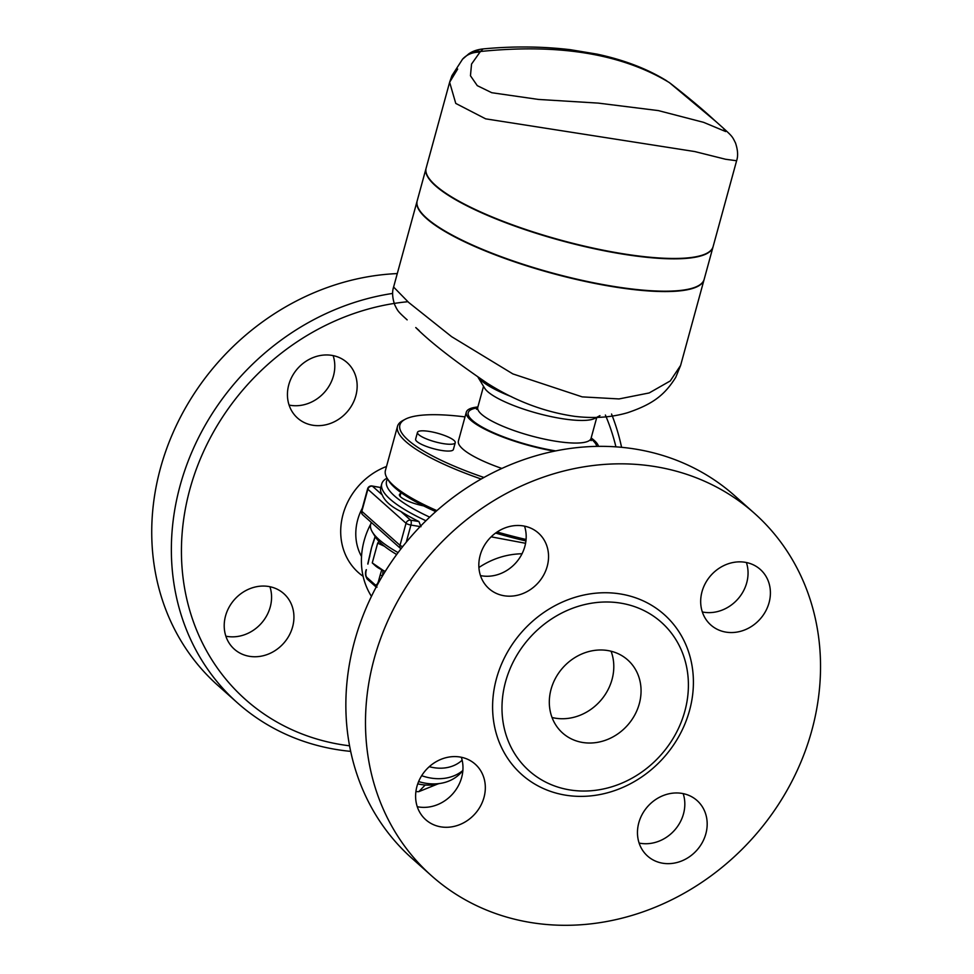<?xml version="1.0" encoding="UTF-8"?>
<svg xmlns="http://www.w3.org/2000/svg" width="974" height="974" viewBox="0 0 974 974"><rect width="100%" height="100%" fill="white"/><g stroke="black" fill="none" stroke-linecap="round" stroke-linejoin="round"><path stroke-width="1.46" d="M392.644 293.43A242.721 214.706 131.7 0 0 187.653 462.467A242.721 214.706 131.7 0 0 237.425 702.838A242.721 214.706 131.7 0 0 336.529 749.542A242.721 214.706 131.7 0 0 350.677 751.38M621.582 447.309A242.721 214.706 131.7 0 0 611.538 414.023M349.569 745.804A234.892 207.779 -48.3 0 1 341.265 744.623A234.892 207.779 -48.3 0 1 184.001 517.024A234.892 207.779 -48.3 0 1 407.838 301.721M605.39 415.034A234.892 207.779 -48.3 0 1 615.921 446.847M386.508 466.485A64.99 57.49 131.7 0 0 342.118 518.18A64.99 57.49 131.7 0 0 363.132 576.316M288.767 384.815A37.195 32.897 -48.3 0 1 347.036 362.535A37.195 32.897 -48.3 0 1 355.827 395.797A37.195 32.897 -48.3 0 1 297.557 418.077A37.195 32.897 -48.3 0 1 288.767 384.815M249.514 656.33A37.195 32.897 -48.3 0 1 234.332 649.183A37.195 32.897 -48.3 0 1 229.048 607.265A37.195 32.897 -48.3 0 1 268.629 586.482A37.195 32.897 -48.3 0 1 283.811 593.641A37.195 32.897 -48.3 0 1 289.095 635.559A37.195 32.897 -48.3 0 1 249.514 656.33M397.282 273.584A242.721 214.706 131.7 0 0 172.836 433.162A242.721 214.706 131.7 0 0 217.799 685.343L237.425 702.838M289.083 405.074A37.195 32.897 131.7 0 0 333.461 375.879A37.195 32.897 131.7 0 0 333.145 355.62M225.858 636.18A37.195 32.897 131.7 0 0 261.276 623.372A37.195 32.897 131.7 0 0 269.92 586.725M362.328 508.16A53.241 47.093 131.7 0 0 361.524 556.507M552.039 717.497A48.931 43.282 131.7 0 0 555.35 718.179A48.931 43.282 131.7 0 0 601.457 699.612A48.931 43.282 131.7 0 0 611.075 651.241M582.61 742.468A48.931 43.282 -48.3 0 1 562.631 733.045A48.931 43.282 -48.3 0 1 562.862 667.714A48.931 43.282 -48.3 0 1 627.743 659.97A48.931 43.282 -48.3 0 1 634.683 715.135A48.931 43.282 -48.3 0 1 582.61 742.468M431.543 875.784L411.917 858.301A242.721 214.706 -48.3 0 1 413.073 534.251A242.721 214.706 -48.3 0 1 734.834 495.851L754.473 513.347A242.721 214.706 131.7 0 0 432.7 551.747A242.721 214.706 131.7 0 0 431.543 875.784A242.721 214.706 131.7 0 0 530.647 922.5A242.721 214.706 131.7 0 0 788.94 786.919A242.721 214.706 131.7 0 0 754.473 513.347M702.339 611.964A37.195 32.897 131.7 0 0 737.756 599.168A37.195 32.897 131.7 0 0 746.401 562.509M480.486 575.597A37.195 32.897 131.7 0 0 515.891 562.802A37.195 32.897 131.7 0 0 524.536 526.143M417.262 806.703A37.195 32.897 131.7 0 0 418.552 806.947A37.195 32.897 131.7 0 0 453.154 793.36A37.195 32.897 131.7 0 0 461.323 757.248M639.114 843.07A37.195 32.897 131.7 0 0 683.492 813.874A37.195 32.897 131.7 0 0 683.176 793.615M569.644 789.89A99.433 87.964 131.7 0 0 664.524 750.698A99.433 87.964 131.7 0 0 681.605 650.705A99.433 87.964 131.7 0 0 620.73 603.137A99.433 87.964 131.7 0 0 507.15 676.528A99.433 87.964 131.7 0 0 559.612 787.613A99.433 87.964 131.7 0 0 569.644 789.89M725.995 632.126A37.195 32.897 -48.3 0 1 710.801 624.967A37.195 32.897 -48.3 0 1 705.517 583.049A37.195 32.897 -48.3 0 1 745.098 562.278A37.195 32.897 -48.3 0 1 760.28 569.425A37.195 32.897 -48.3 0 1 765.564 611.343A37.195 32.897 -48.3 0 1 725.995 632.126M547.218 566.332A37.195 32.897 -48.3 0 1 488.948 588.6A37.195 32.897 -48.3 0 1 480.158 555.338A37.195 32.897 -48.3 0 1 538.427 533.07A37.195 32.897 -48.3 0 1 547.218 566.332M460.02 757.017A37.195 32.897 -48.3 0 1 475.202 764.164A37.195 32.897 -48.3 0 1 480.486 806.082A37.195 32.897 -48.3 0 1 440.918 826.865A37.195 32.897 -48.3 0 1 425.735 819.706A37.195 32.897 -48.3 0 1 420.439 777.788A37.195 32.897 -48.3 0 1 460.02 757.017M638.798 822.811A37.195 32.897 -48.3 0 1 697.067 800.543A37.195 32.897 -48.3 0 1 705.846 833.805A37.195 32.897 -48.3 0 1 647.576 856.073A37.195 32.897 -48.3 0 1 638.798 822.811M429.546 431.47A19.577 4.468 -164.7 0 1 455.248 442.707A19.577 4.468 -164.7 0 1 435.183 441.843A19.577 4.468 -164.7 0 1 417.481 432.371A19.577 4.468 -164.7 0 1 429.546 431.47M455.248 442.707L453.385 449.501A19.577 4.468 -164.7 0 1 433.32 448.649A19.577 4.468 -164.7 0 1 415.618 439.177L417.481 432.371M383.537 570.63L385.266 571.361A27.406 6.258 -164.7 0 1 383.537 570.63A27.406 6.258 -164.7 0 1 375.331 565.724L372.263 562.911L383.537 570.63M398.086 552.611A131.149 29.938 -164.7 0 1 372.372 532.035L375.087 536.516A127.229 29.037 15.3 0 0 378.996 541.41L377.668 543.151L372.263 562.911M377.668 543.151L384.401 546.219A127.229 29.037 15.3 0 0 396.674 554.523M378.996 541.41A127.229 29.037 15.3 0 0 384.401 546.219M382.49 575.914L380.177 575.05L378.557 580.979L379.3 581.393M378.557 580.979A5.868 2.386 99.3 0 1 375.002 584.668L366.821 577.375A5.868 2.386 99.3 0 1 366.285 570.046L366.382 569.68M383.111 570.435A76.337 67.523 131.7 0 0 382.636 575.658M369.67 556.86A76.337 67.523 -48.3 0 1 370.485 552.161A76.337 67.523 -48.3 0 1 371.642 547.376A76.337 67.523 -48.3 0 1 373.188 542.372A76.337 67.523 -48.3 0 1 374.978 537.648M367.904 564.116L371.654 547.327L375.258 536.784M415.91 791.57A45.997 36.196 43.9 0 0 418.783 791.667L437.862 783.948M477.881 406.974A68.509 15.633 15.3 0 0 466.315 412.16L458.413 441.015A68.509 15.633 15.3 0 0 501.853 468.445M598.486 446.348A68.509 15.633 15.3 0 0 591.157 437.959M466.315 412.16A68.509 15.633 15.3 0 0 554.389 451.169M599.947 415.63L594.822 418.37A58.72 13.405 -164.7 0 1 561.036 418.491A58.72 13.405 -164.7 0 1 484.699 388.236L478.1 377.376M462.443 59.304A27.406 23.51 41.9 0 1 462.553 59.195A27.406 23.51 41.9 0 1 462.565 59.171A27.406 23.51 41.9 0 1 479.926 52.182L483.043 48.931M468.518 54.033A27.406 20.722 56.5 0 1 468.652 53.947A27.406 20.722 56.5 0 1 468.664 53.935A27.406 20.722 56.5 0 1 480.888 51.452C558.869 43.538 621.509 53.801 668.785 82.254A27.406 4.091 -54 0 1 668.992 82.352L670.331 83.399A27.406 10.093 -52.9 0 1 670.818 83.703L668.992 82.352M666.606 80.769L666.813 80.891C647.406 68.85 624.103 59.913 596.928 54.106L570.447 49.711C542.092 46.35 512.945 46.095 483.007 48.931C477.187 49.577 472.402 51.245 468.664 53.935L462.553 59.195M457.67 69.032L449.635 82.242L426.137 168.1A148.766 33.956 15.3 0 0 621.436 253.508A148.766 33.956 15.3 0 0 713.114 246.605L736.612 160.747C738.231 155.974 737.866 150.057 735.516 143.02C732.375 136.689 732.57 136.555 723.158 128.008L725.679 131.551L703.581 122.334L658.375 110.598L598.304 103.11L538.439 99.433L491.76 92.713L477.284 85.651L470.454 75.753L471.55 64.053L479.926 52.182M462.565 59.171L451.924 75.668L449.623 82.242L455.759 103.414L485.649 118.84L694.815 151.567L725.581 159.261L736.612 160.747M670.331 83.399L715.744 121.397M713.065 246.787A148.766 33.956 -164.7 0 1 713.017 246.97L704.165 279.331A148.766 33.956 -164.7 0 1 612.476 286.222A148.766 33.956 -164.7 0 1 417.189 200.814L426.04 168.465A148.766 33.956 -164.7 0 1 426.088 168.283M713.017 246.97A148.766 33.956 -164.7 0 1 621.327 253.873A148.766 33.956 -164.7 0 1 426.04 168.465M417.14 200.997A148.766 33.956 15.3 0 0 417.091 201.18A148.766 33.956 15.3 0 0 612.378 286.6A148.766 33.956 15.3 0 0 704.068 279.696A148.766 33.956 15.3 0 0 704.117 279.514M680.607 365.433L670.27 380.931L649.183 392.948L619.026 398.938L582.208 396.881L512.872 373.919L451.595 336.651L408.593 302.378L393.606 287.038L417.091 201.18M415.874 327.641L419.185 330.6M483.944 477.467A129.189 29.488 -164.7 0 1 405.184 419.283A129.189 29.488 -164.7 0 1 465.012 416.896M405.184 419.283L402.871 420.524A131.149 29.938 15.3 0 0 397.502 426.32A131.149 29.938 15.3 0 0 481.18 479.025M436.876 510.619A131.149 29.938 -164.7 0 1 387.104 478.173L388.468 480.413A129.189 29.488 15.3 0 0 435.755 511.606M495.596 533.058A129.189 29.488 15.3 0 0 525.936 540.935M526.082 539.486A131.149 29.938 -164.7 0 1 497.13 531.987M385.643 478.977A7.829 1.79 15.3 0 0 385.534 479.038A7.829 1.79 15.3 0 0 385.424 479.098L387.116 478.197A131.149 29.938 -164.7 0 1 385.424 470.442L397.502 426.32M478.246 377.474A69.081 15.767 15.3 0 0 511.715 396.783M429.266 766.684A45.023 35.429 43.9 0 0 433.71 767.646A45.023 35.429 43.9 0 0 462.139 760.183M462.845 770.811L460.507 773.234A52.852 41.59 -136.1 0 1 425.845 783.266A52.852 41.59 -136.1 0 1 418.625 781.562M421.669 775.694A52.852 41.59 43.9 0 0 430.873 778.056A52.852 41.59 43.9 0 0 462.869 770.495M522.04 553.756C506.614 554.096 492.235 558.674 478.904 567.501M371.447 596.356A76.337 67.523 -48.3 0 1 370.79 523.951M382.198 494.889L372.409 486.16A3.92 1.595 -80.7 0 0 372.031 485.977L380.749 487.536A131.149 29.938 15.3 0 0 382.198 494.889C384.767 501.038 390.964 506.553 400.777 511.435A131.149 29.938 15.3 0 0 418.93 521.54L420.975 526.703M402.712 546.597A3.92 0.889 -164.7 0 1 400.01 545.33A3.92 3.458 131.7 0 0 400.935 548.825L362.766 514.82A3.92 3.458 -48.3 0 1 361.841 511.313L367.868 489.265L406.036 523.269L400.01 545.33L361.841 511.313A3.92 0.889 -164.7 0 1 361.585 510.863L367.624 488.802A3.92 0.889 15.3 0 0 367.868 489.265A3.92 3.458 -48.3 0 1 372.409 486.16L380.749 487.536L381.759 483.859A131.149 29.938 15.3 0 0 425.942 520.761M372.372 532.035A131.149 29.938 -164.7 0 1 370.692 524.304L371.228 522.356M429.704 517.145A127.229 29.037 -164.7 0 1 387.603 479.001M423.629 505.896A20.551 4.687 -164.7 0 1 399.437 494.609A20.551 4.687 -164.7 0 1 400.764 493.489M385.424 479.098A131.149 29.938 15.3 0 0 381.759 483.859M491.152 536.832L525.57 543.285M417.749 783.851A48.931 38.51 43.9 0 0 421.072 784.508A48.931 38.51 43.9 0 0 439.274 783.559M425.2 785.007L418.783 791.667M620.523 593.982A107.103 94.746 131.7 0 0 495.62 731.157A107.103 94.746 131.7 0 0 662.868 758.563A107.103 94.746 131.7 0 0 620.523 593.982M375.002 584.668A1.96 1.729 131.7 0 0 375.465 586.421L377.011 587.164M366.821 577.375A1.96 1.729 131.7 0 0 367.283 579.128L375.465 586.421M366.285 570.046L366.163 569.814C364.994 573.126 365.36 576.231 367.283 579.128M381.759 569.79L380.177 575.05M477.613 407.85A66.549 15.194 15.3 0 0 482.958 427.513A66.549 15.194 15.3 0 0 555.57 450.877A66.549 15.194 15.3 0 0 555.716 450.901M596.685 446.384A66.549 15.194 15.3 0 0 590.938 438.848M476.566 409.323L477.759 407.388A58.72 13.405 15.3 0 0 554.851 441.1A58.72 13.405 15.3 0 0 591.048 438.373L591.096 440.65M418.93 521.54L410.578 520.165L400.777 511.435M406.243 542.226L410.931 525.059L420.171 526.581M410.578 520.165A3.92 3.458 131.7 0 0 406.036 523.269A3.92 0.889 15.3 0 0 410.931 525.059A3.92 1.595 -80.7 0 0 410.578 520.165M400.01 496.253L401.008 492.601M367.782 563.885L370.485 552.161M375.124 536.577L373.188 542.372M591.048 438.373L596.77 417.444M477.759 407.388L483.53 386.313M670.818 83.703C689.19 98.094 703.703 110.257 714.368 120.179M415.752 327.544C430.496 342.264 454.31 360.818 487.195 383.208C515.051 400.886 544.174 411.929 574.563 416.336C593.775 418.662 611.453 417.444 627.597 412.708C653.432 404.003 664.901 394.616 675.749 377.315L680.582 365.542L704.068 279.696M393.606 287.038C391.974 291.823 392.339 297.727 394.701 304.777C397.867 311.132 397.55 311.169 407.156 319.874M714.332 120.143L723.146 127.996M372.031 485.977A3.92 3.92 0 0 0 367.624 488.802M361.585 510.863A3.92 3.92 0 0 0 362.766 514.82M387.116 478.185L385.534 479.038"/></g></svg>
